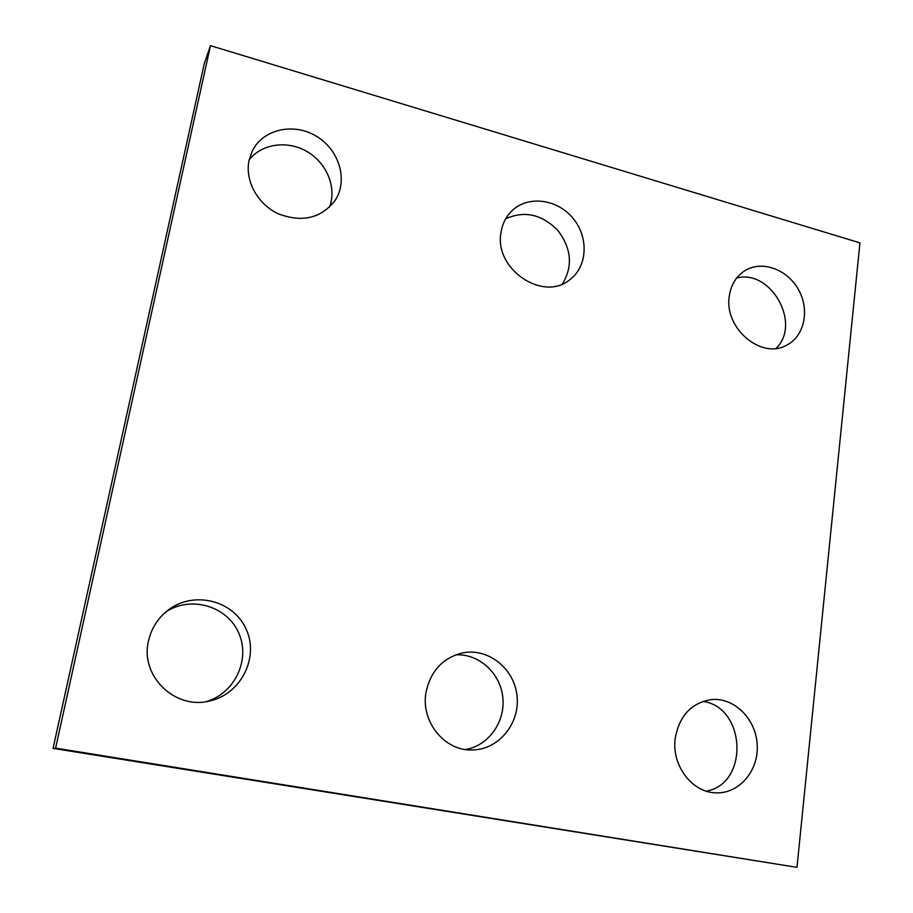 <?xml version="1.0" encoding="UTF-8"?>
<svg xmlns="http://www.w3.org/2000/svg" width="913" height="913" viewBox="0 0 913 913"><rect width="100%" height="100%" fill="white"/><g stroke="black" fill="none" stroke-linecap="round" stroke-linejoin="round"><path stroke-width="1.37" d="M55.602 748.135L796.981 867.35L859.943 242.881L210.469 45.65L55.602 748.135L53.057 748.375L796.981 867.35M53.057 748.375L204.238 63.796L210.469 45.65M505.688 218.823C524.393 210.367 541.774 214.224 557.809 230.384C571.527 248.53 573.067 266.379 562.408 283.92M501.134 231.788C502.527 223.662 505.973 216.815 511.451 211.257C527.109 195.348 556.234 198.578 572.325 217.477C588.691 236.113 587.983 265.535 570.511 279.127C543.828 302.956 493.214 268.958 501.134 231.788M455.792 654.838C478.903 653.548 500.324 673.029 502.812 697.327C505.585 721.578 488.672 745.704 465.562 749.527M426.04 692.282C430.571 671.181 442.611 658.079 462.161 652.989C487.804 647.431 514.247 668.248 517.009 695.763C520.284 723.222 498.749 749.835 472.238 749.961C444.505 751.194 420.482 721.327 426.04 692.282M166.269 611.584C191.456 595.493 227.109 606.255 238.624 632.789C250.733 659.049 235.098 693.218 206.395 701.572M148.477 641.074C151.421 628.007 158.269 617.462 169.008 609.462C194.789 590.414 233.922 600.868 246.225 629.342C259.258 657.474 241.089 694.085 209.796 700.922C175.216 710.2 139.826 675.962 148.477 641.074M702.85 701.412C745.921 706.959 749.413 783.822 706.263 791.126M675.232 738.252C679.477 715.415 691.723 702.508 711.98 699.506C734.76 697.6 756.284 719.49 757.242 745.293C758.623 771.086 738.845 794.127 715.632 792.815C691.734 792.381 671.329 764.911 675.232 738.252M736.688 278.009C770.983 268.879 801.751 323.91 776.073 348.412M729.259 296.417C730.868 284.993 736.026 276.445 744.734 270.773C761.716 260 787.223 269.13 798.476 289.604C810.014 309.895 804.456 336.441 786.424 345.308C761.271 359.722 723.998 328.166 729.259 296.417M249.192 159.809C261.985 143.421 288.052 140.077 307.544 151.843C327.128 163.45 336.874 187.975 329.49 207.205M249.066 160.38L252.011 151.592C262.328 129.281 293.461 122.182 316.355 136.22C339.465 149.869 348.424 180.683 334.945 200.666C320.965 218.333 302.135 222.738 278.465 213.882C257.671 204.386 244.695 180.763 249.066 160.38"/></g></svg>
